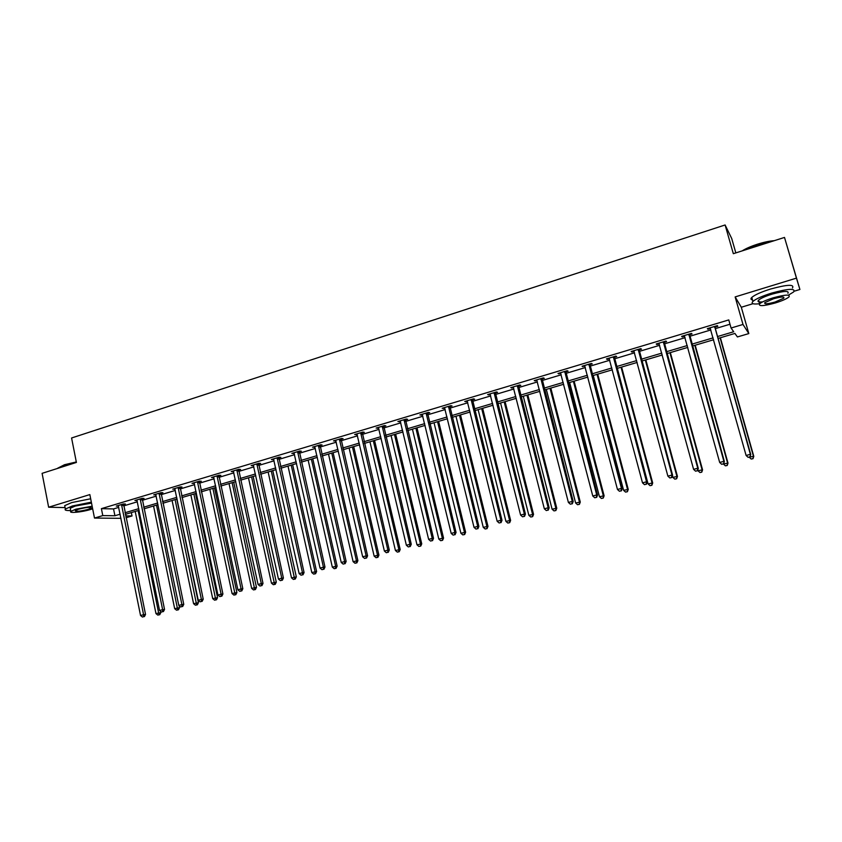 <?xml version="1.0" encoding="UTF-8"?>
<svg xmlns="http://www.w3.org/2000/svg" width="842" height="842" viewBox="0 0 842 842"><rect width="100%" height="100%" fill="white"/><g stroke="black" fill="none" stroke-linecap="round" stroke-linejoin="round"><path stroke-width="1.26" d="M131.352 512.589L132.036 515.967L125.995 517.756M735.834 252.905L731.698 238.475L725.109 224.972L71.581 437.987L76.401 462.437L42.1 473.341L48.636 507.221L65.087 507.589M725.109 224.972L733.329 253.695L784.502 237.433L799.9 289.48L796.448 278.134L735.14 296.921L742.991 324.465L748.822 333.579L737.413 336.947L734.908 333.432L718.1 338.421M735.14 296.921L741.307 307.246L752.969 303.709M794.29 291.185L799.9 289.48M741.307 307.246L748.822 333.579M784.502 237.433L796.448 278.134M717.563 336.537L733.708 331.737L731.067 328.022L728.772 319.918L101.398 508.652L113.544 508.926L118.764 507.358M123.606 505.916L137.393 501.779M142.224 500.327L156.244 496.127M161.075 494.686L175.315 490.423M180.135 488.97L194.607 484.634M199.417 483.192L214.131 478.793M218.931 477.351L233.887 472.867M238.675 471.436L253.874 466.878M258.662 465.447L274.103 460.816M278.881 459.385L294.584 454.68M299.352 453.259L315.308 448.47M320.065 447.049L336.295 442.187M341.042 440.766L357.534 435.819M362.27 434.398L379.047 429.378M383.763 427.968L400.813 422.852M405.528 421.442L422.863 416.243M427.557 414.843L445.197 409.559M449.87 408.16L467.805 402.781M472.467 401.381L490.718 395.919M495.359 394.53L513.915 388.972M518.546 387.583L537.417 381.931M542.027 380.542L561.225 374.795M565.813 373.416L585.348 367.565M589.916 366.196L609.787 360.239M614.334 358.881L634.552 352.819M639.078 351.461L659.654 345.304M664.159 343.946L685.093 337.684M689.577 336.337L710.88 329.948M715.342 328.622L729.993 324.233M715.142 327.064L717.837 326.264L717.352 325.633L707.354 328.633L707.869 329.254L710.459 328.475M689.388 334.8L692.04 334L691.471 333.4L681.62 336.358L682.209 336.947L684.683 336.211M663.97 342.42L666.59 341.631L665.959 341.063L656.223 343.978L656.897 344.546L659.244 343.841M638.899 349.946L641.488 349.167L640.773 348.62L631.174 351.503L631.91 352.04L634.152 351.367M614.155 357.366L616.712 356.598L615.923 356.082L606.451 358.924L607.261 359.439L609.398 358.797M589.737 364.691L592.252 363.933L591.4 363.449L582.064 366.249L584.958 366.123M565.645 371.922L568.129 371.175L567.203 370.712L557.983 373.48L560.846 373.364M541.859 379.058L544.311 378.321L543.322 377.879L534.217 380.616L537.038 380.5M518.377 386.11L520.798 385.383L519.746 384.962L510.768 387.657L513.546 387.552M495.201 393.056L497.59 392.34L496.475 391.951L487.602 394.614L490.36 394.509M472.32 399.929L474.678 399.213L473.499 398.845L464.742 401.476L467.457 401.381M449.723 406.707L452.049 406.002L450.817 405.655L442.176 408.254L444.85 408.17M427.41 413.401L429.715 412.706L428.42 412.38L419.884 414.938L422.526 414.864M405.381 420.011L407.654 419.327L406.307 419.021L397.877 421.547L400.487 421.474M383.626 426.536L385.868 425.863L384.468 425.578L376.142 428.073L378.721 428.01M362.134 432.988L364.344 432.314L362.902 432.051L354.671 434.525L357.218 434.461M340.905 439.356L343.094 438.693L341.589 438.45L333.464 440.892L335.979 440.829M319.939 445.65L322.097 444.997L320.549 444.765L312.519 447.176L315.003 447.123M299.226 451.859L301.362 451.217L299.763 451.007L291.827 453.385L294.279 453.343M278.755 457.995L280.87 457.364L279.218 457.174L271.387 459.532L273.808 459.49M258.536 464.068L260.62 463.437L258.926 463.268L251.19 465.594L253.579 465.552M238.56 470.057L240.623 469.447L238.875 469.289L231.234 471.583L233.592 471.552M218.815 475.983L220.857 475.372L219.067 475.235L211.51 477.509L213.847 477.477M199.301 481.834L201.322 481.235L199.491 481.119L192.018 483.361L194.323 483.329M180.02 487.623L182.009 487.023L180.146 486.918L172.757 489.139L175.041 489.118M160.959 493.338L162.927 492.749L161.022 492.665L153.728 494.854L155.97 494.843M142.119 499.001L144.066 498.411L142.119 498.338L134.909 500.506L137.13 500.495M123.5 504.579L125.426 504.011L123.437 503.948L116.301 506.084L118.501 506.084M120.974 518.325L94.493 518.062L89.841 494.591L48.636 507.221M94.493 518.062L102.787 515.588L114.922 515.746L120.143 514.199M101.398 508.652L102.787 515.588M731.067 328.022L742.991 324.465M125.616 515.883L132.036 515.967M713.627 339.747L692.282 346.083M687.788 347.409L666.822 353.64M662.307 354.977L641.688 361.102M637.152 362.449L616.902 368.459M612.334 369.806L592.431 375.721M587.853 377.079L568.287 382.889M563.687 384.257L544.448 389.962M539.827 391.33L520.924 396.95M516.283 398.319L497.696 403.844M493.044 405.223L474.772 410.643M470.099 412.033L452.133 417.369M447.449 418.758L429.778 424M425.084 425.399L407.707 430.557M402.992 431.957L385.91 437.03M381.173 438.429L364.375 443.418M359.639 444.818L343.104 449.723M338.358 451.144L322.107 455.964M317.339 457.374L301.352 462.121M296.573 463.542L280.849 468.205M276.06 469.625L260.588 474.225M255.8 475.646L240.57 480.161M235.771 481.592L220.793 486.034M215.984 487.465L201.249 491.833M196.428 493.265L181.935 497.569M177.104 499.001L162.843 503.242M158.001 504.674L143.971 508.842M139.13 510.273L125.311 514.378M124.984 512.757L138.793 508.652M143.635 507.21L157.665 503.032M162.506 501.6L176.757 497.359M181.588 495.927L196.081 491.612M200.901 490.181L215.626 485.802M220.436 484.371L235.413 479.919M240.212 478.488L255.431 473.962M260.22 472.541L275.692 467.942M280.47 466.521L296.195 461.848M300.962 460.427L316.95 455.669M321.707 454.259L337.958 449.418M342.715 448.007L359.229 443.092M363.976 441.692L380.763 436.693M385.499 435.282L402.571 430.209M407.286 428.81L424.652 423.642M429.357 422.242L447.018 416.99M451.701 415.601L469.657 410.254M474.33 408.875L492.602 403.434M497.254 402.055L515.83 396.529M520.472 395.151L539.364 389.53M543.985 388.162L563.214 382.436M567.813 381.068L587.369 375.258M591.947 373.89L611.85 367.975M616.407 366.617L636.657 360.597M641.194 359.25L661.791 353.124M666.306 351.777L687.272 345.546M691.766 344.21L713.1 337.863M113.544 508.926L114.922 515.746M707.669 328.538L707.869 329.254M682.02 336.242L682.209 336.947M656.707 343.841L656.897 344.546M631.721 351.335L631.91 352.04M607.082 358.734L607.261 359.439M582.759 366.038L582.938 366.733M558.751 373.248L558.93 373.943M535.059 380.363L535.228 381.047M511.662 387.383L511.841 388.067M488.57 394.319L488.739 394.993M465.773 401.16L465.942 401.834M443.26 407.928L443.429 408.591M421.032 414.601L421.2 415.264M399.087 421.189L399.245 421.853M377.405 427.694L377.563 428.357M355.987 434.125L356.145 434.777M334.842 440.471L334.99 441.124M313.95 446.744L314.098 447.397M293.311 452.943L293.448 453.596M272.913 459.069L273.05 459.711M252.758 465.121L252.905 465.752M232.855 471.099L232.992 471.731M213.173 477.004L213.31 477.635M193.734 482.845L193.87 483.466M174.515 488.613L174.641 489.234M155.517 494.317L155.644 494.938M136.741 499.948L136.867 500.569M118.185 505.526L118.312 506.137M714.648 326.443L750.38 454.343L746.107 455.469L710.048 327.822M715.237 326.264L715.153 327.959L750.769 454.575L749.822 456.89L748.117 457.343L749.822 456.89M749.98 456.985L750.769 454.575M746.107 455.469L748.117 457.343M749.233 457.174L753.779 456.343L720.384 337.737M752.864 458.606L751.201 459.048L753.011 458.69L753.411 456.122L720.099 337.821M751.201 459.048L749.243 457.227M753.779 456.343L753.011 458.69M742.128 250.905C745.823 248.558 750.938 246.317 757.474 244.201C764.062 242.138 769.662 240.97 774.282 240.686M772.924 241.117L757.579 244.569L743.36 250.516M788.438 295.132L793.648 291.932C795.743 288.153 788.407 288.532 771.63 293.09C762.231 296.058 756 298.826 752.937 301.415C750.822 303.709 753.053 304.478 759.631 303.73M792.48 287.953C794.564 284.122 787.228 284.491 770.462 289.059C761.073 292.027 754.842 294.816 751.801 297.426C750.464 298.742 750.706 299.584 752.516 299.941M762.631 301.889C758.474 302.257 757.137 301.678 758.6 300.12C760.821 298.257 765.315 296.258 772.082 294.132C784.134 290.858 789.407 290.585 787.902 293.3M775.366 302.952C782.134 300.847 786.67 298.847 788.975 296.963C790.48 294.279 785.207 294.563 773.145 297.836C766.378 299.952 761.884 301.941 759.652 303.794C758.21 306.456 763.452 306.183 775.366 302.952M773.556 298.763L764.841 302.604C763.904 304.32 767.283 304.141 774.977 302.057L783.734 298.205C784.702 296.468 781.302 296.658 773.556 298.763M57.593 468.247L64.529 464.71L76.317 461.963M76.38 462.29L64.36 465.089L57.403 468.478M91.346 502.169L72.359 505.979L65.371 509.031C64.413 510.189 66.181 510.684 70.675 510.505M90.673 498.78L71.696 502.579L64.708 505.653L64.929 506.789M70.391 509.052L70.244 508.252L75.285 506.053L91.536 503.116M92.146 506.221L75.896 509.168L70.844 511.357C68.37 513.483 82.063 512.147 90.599 509.473L92.662 508.8M78.548 509.221L75.285 510.631C75.969 511.778 80.222 511.368 88.021 509.421L91.315 508C90.662 506.852 86.41 507.263 78.548 509.221M688.809 334.2L723.888 461.342L719.678 462.458L684.272 335.558M689.482 334L724.362 461.553L723.362 463.868L721.678 464.31L723.362 463.868M723.541 463.953L724.362 461.553M719.678 462.458L721.678 464.31M663.328 341.852L697.755 468.247L693.597 469.352L658.844 343.199M664.064 341.631L698.302 468.436L697.755 468.247L697.26 470.752L695.597 471.194L697.26 470.752M697.481 470.825L698.302 468.436M693.597 469.352L695.597 471.194M723.436 463.974L728.004 463.132L695.197 345.209M727.035 465.405L725.394 465.837L727.214 465.479L727.562 462.942L694.839 345.325M725.394 465.837L723.446 464.026M728.004 463.132L727.214 465.479M697.776 469.962L697.986 470.731L702.565 469.836L670.348 352.587M701.554 472.099L699.934 472.53L701.765 472.173L702.049 469.668L669.916 352.724M699.934 472.53L697.986 470.731M702.565 469.836L701.765 472.173M638.183 349.398L671.979 475.067L667.885 476.14L633.763 350.725M638.994 349.156L672.6 475.225L671.979 475.067L671.506 477.54L669.874 477.972L671.506 477.54M671.758 477.603L672.6 475.225M667.885 476.14L669.874 477.972M613.365 356.85L646.551 481.782L642.509 482.845L609.008 358.166M614.25 356.587L647.245 481.919L646.551 481.782L646.109 484.234L644.488 484.666L646.109 484.234M646.393 484.287L647.245 481.919M642.509 482.845L644.488 484.666M588.884 364.207L621.459 488.413L617.47 489.465L584.58 365.491M589.832 363.912L622.238 488.528L621.459 488.413L621.049 490.844L619.449 491.265L621.049 490.844M621.354 490.886L622.238 488.528M617.47 489.465L619.449 491.265M672.421 475.73L672.863 477.351L677.463 476.446L645.825 359.871M676.41 478.719L674.8 479.14L676.642 478.772L676.873 476.298L645.319 360.018M674.8 479.14L672.863 477.351M677.463 476.446L676.642 478.772M617.175 368.375L648.077 483.887L652.697 482.982L621.606 367.059M651.592 485.245L650.013 485.655L651.855 485.287L652.024 482.845L621.038 367.228M650.013 485.655L648.077 483.887M652.697 482.982L651.855 485.287M593.252 375.479L623.606 490.339L628.248 489.423L597.704 374.153M627.101 491.686L625.543 492.096L627.395 491.728L627.511 489.307L597.062 374.343M625.543 492.096L623.606 490.339M628.248 489.423L627.395 491.728M569.634 382.489L599.462 496.706L604.114 495.78L574.118 381.163M602.925 498.043L601.388 498.443L603.24 498.075L603.304 495.685L573.402 381.373M601.388 498.443L599.462 496.706M604.114 495.78L603.24 498.075M546.321 389.404L575.623 502.99L580.285 502.053L550.815 388.078M579.064 504.316L577.538 504.716L579.412 504.337L579.422 501.99L550.037 388.309M577.538 504.716L575.623 502.99M580.285 502.053L579.412 504.337M523.303 396.245L552.089 509.189L556.773 508.252L527.808 394.898M555.499 510.515L554.004 510.905L555.878 510.526L555.836 508.2L526.966 395.151M554.004 510.905L552.089 509.189M556.773 508.252L555.878 510.526M500.569 402.992L528.85 515.315L533.554 514.367L505.095 401.645M532.249 516.63L530.765 517.02L532.639 516.641L532.554 514.336L504.19 401.918M530.765 517.02L528.85 515.315M533.554 514.367L532.639 516.641M478.119 409.654L505.916 521.366L510.62 520.409L482.666 408.307M509.284 522.661L507.821 523.05L509.705 522.672L509.568 520.398L481.698 408.591M507.821 523.05L505.916 521.366M510.62 520.409L509.705 522.672M455.954 416.232L483.255 527.334L487.981 526.376L460.511 414.874M486.602 528.629L485.16 529.008L487.055 528.629L486.865 526.376L459.479 415.18M485.16 529.008L483.255 527.334M487.981 526.376L487.055 528.629M434.051 422.737L460.89 533.228L465.626 532.27L438.629 421.379M464.216 534.512L462.784 534.891L464.679 534.512L464.458 532.291L437.545 421.695M462.784 534.891L460.89 533.228M465.626 532.27L464.679 534.512M412.422 429.157L438.798 539.048L443.545 538.091L417.011 427.789M442.103 540.332L440.692 540.701L442.587 540.311L442.324 538.122L415.874 428.125M440.692 540.701L438.798 539.048M443.545 538.091L442.587 540.311M391.056 435.493L416.979 544.806L421.737 543.837L395.656 434.135M420.253 546.079L418.863 546.447L420.768 546.058L420.453 543.89L394.466 434.483M418.863 546.447L416.979 544.806M421.737 543.837L420.768 546.058M369.943 441.766L395.424 550.489L400.192 549.51L374.564 440.387M398.676 551.752L397.308 552.11L399.213 551.721L398.676 551.752L398.855 549.584L373.311 440.766M397.308 552.11L395.424 550.489M400.192 549.51L399.213 551.721M349.093 447.955L374.132 556.099L378.921 555.12L353.714 446.576M377.374 557.351L376.016 557.709L377.921 557.32L377.374 557.351L377.532 555.204L352.419 446.965M376.016 557.709L374.132 556.099M378.921 555.12L377.921 557.32M328.485 454.07L353.103 561.646L357.892 560.656L333.127 452.691M356.313 562.888L354.977 563.245L356.892 562.845L356.313 562.888L356.45 560.761L331.769 453.091M354.977 563.245L353.103 561.646M357.892 560.656L356.892 562.845M308.13 460.111L332.316 567.119L337.126 566.129L312.771 458.732M335.516 568.361L334.19 568.708L336.116 568.318L335.516 568.361L335.632 566.245L311.372 459.153M334.19 568.708L332.316 567.119M337.126 566.129L336.116 568.318M288.006 466.089L311.793 572.528L316.603 571.539L292.658 464.7M314.961 573.77L313.656 574.107L315.582 573.718L314.961 573.77L315.066 571.665L291.216 465.131M313.656 574.107L311.793 572.528M316.603 571.539L315.582 573.718M268.124 471.983L291.5 577.875L296.321 576.886L272.787 470.604M294.658 579.107L293.363 579.443L295.289 579.043L294.658 579.107L271.292 471.046M293.363 579.443L291.5 577.875M296.321 576.886L295.289 579.043M248.464 477.824L271.45 583.159L276.281 582.159L253.137 476.435M274.587 584.38L273.313 584.716L275.239 584.316L274.587 584.38L251.6 476.888M273.313 584.716L271.45 583.159M276.281 582.159L275.239 584.316M564.719 371.459L596.704 494.949L592.768 495.991L560.467 372.732M565.74 371.154L597.546 495.043L596.704 494.949L596.315 497.359L594.747 497.78L596.315 497.359M596.652 497.401L597.546 495.043M592.768 495.991L594.747 497.78M540.859 378.616L572.276 501.411L568.392 502.432L536.67 379.879M541.953 378.29L573.192 501.485L572.276 501.411L571.918 503.79L570.36 504.2L571.918 503.79M572.286 503.821L573.192 501.485M568.392 502.432L570.36 504.2M517.325 385.689L548.174 507.779L544.332 508.789L513.178 386.931M518.472 385.341L549.152 507.831L548.174 507.779L547.837 510.147L546.3 510.547L547.837 510.147M548.226 510.157L549.152 507.831M544.332 508.789L546.3 510.547M494.075 392.667L524.377 514.062L520.598 515.062L489.991 393.888M495.296 392.298L525.419 514.104L524.377 514.062L524.071 516.409L522.556 516.809L524.071 516.409M524.482 516.42L525.419 514.104M520.598 515.062L522.556 516.809M471.141 399.55L500.895 520.272L497.159 521.261L467.1 400.76M472.415 399.171L502 520.293L500.895 520.272L500.611 522.598L499.117 522.987L500.611 522.598M501.053 522.598L502 520.293M497.159 521.261L499.117 522.987M448.481 406.36L477.709 526.397L474.025 527.376L444.502 407.549M449.817 405.96L478.877 526.397L477.709 526.397L477.446 528.702L475.972 529.092L477.446 528.702M477.919 528.692L478.877 526.397M474.025 527.376L475.972 529.092M426.115 413.075L454.827 532.449L451.186 533.407L422.189 414.253M427.504 412.654L456.048 532.428L454.827 532.449L454.585 534.723L453.133 535.112L454.585 534.723M455.08 534.712L456.048 532.428M451.186 533.407L453.133 535.112M404.034 419.705L432.23 538.417L428.631 539.364L400.15 420.874M405.476 419.274L433.514 538.375L432.23 538.417L432.009 540.68L430.578 541.059L432.009 540.68M432.525 540.659L433.514 538.375M428.631 539.364L430.578 541.059M382.215 426.252L409.917 544.311L406.37 545.248L378.384 427.399M383.71 425.799L411.264 544.258L409.917 544.311L409.728 546.553L408.307 546.932L409.728 546.553M410.264 546.532L411.264 544.258M406.37 545.248L408.307 546.932M360.671 432.725L387.888 550.131L384.384 551.057L356.892 433.862M362.228 432.251L389.288 550.068L387.888 550.131L387.72 552.352L386.31 552.72L387.72 552.352M388.278 552.32L389.288 550.068M384.384 551.057L386.31 552.72M339.4 439.103L366.133 555.888L362.67 556.794L335.653 440.229M340.999 438.629L367.586 555.794L366.133 555.888L365.975 558.088L364.597 558.446L365.975 558.088M366.565 558.046L367.586 555.794M362.67 556.794L364.597 558.446M318.381 445.418L344.641 561.561L341.231 562.467L314.687 446.523M320.034 444.923L346.146 561.456L344.641 561.561L344.515 563.74L343.147 564.108L344.515 563.74M345.115 563.698L346.146 561.456M341.231 562.467L343.147 564.108M297.615 451.649L323.423 567.171L320.044 568.066L293.963 452.743M299.32 451.144L324.98 567.055L323.423 567.171L323.317 569.329L321.96 569.687L323.317 569.329M323.938 569.287L324.98 567.055M320.044 568.066L321.96 569.687M277.102 457.806L302.467 572.707L299.131 573.591L273.492 458.89M278.849 457.29L304.067 572.571L302.467 572.707L302.373 574.854L301.036 575.202L302.373 574.854M303.015 574.802L304.067 572.571M299.131 573.591L301.036 575.202M256.842 463.9L281.754 578.18L278.46 579.054L253.274 464.963M258.631 463.353L283.407 578.033L281.754 578.18L281.681 580.306L280.365 580.654L281.681 580.306M282.344 580.243L283.407 578.033M278.46 579.054L280.365 580.654M236.812 469.91L261.304 583.59L258.041 584.443L233.297 470.962M238.654 469.352L262.999 583.422L261.304 583.59L261.252 585.695L259.946 586.043L261.252 585.695M261.925 585.632L262.999 583.422M258.041 584.443L259.946 586.043M217.025 475.846L241.086 588.926L237.876 589.779L213.542 476.898M218.909 475.288L242.833 588.747L241.086 588.926L241.054 591.021L239.77 591.358L241.054 591.021M241.759 590.947L242.833 588.747M237.876 589.779L239.77 591.358M197.47 481.719L221.12 594.199L217.941 595.041L194.039 482.75M199.396 481.14L222.909 594.01L221.12 594.199L221.099 596.283L219.836 596.61L221.099 596.283M221.825 596.199L222.909 594.01M217.941 595.041L219.836 596.61M229.045 483.592L251.642 588.379L256.473 587.379L233.729 482.192M254.758 589.6L253.495 589.926L255.421 589.526L254.758 589.6L232.139 482.666M253.495 589.926L251.642 588.379M256.473 587.379L255.421 589.526M209.837 489.286L232.066 593.547L236.897 592.536L214.531 487.897M235.16 594.757L233.908 595.083L235.844 594.684L235.16 594.757L212.9 488.381M233.908 595.083L232.066 593.547M236.897 592.536L235.844 594.684M178.146 487.518L201.385 599.42L198.249 600.251L174.747 488.539M180.114 486.929L203.227 599.22L201.385 599.42L201.385 601.472L200.133 601.809L201.385 601.472M202.122 601.388L203.227 599.22M198.249 600.251L200.133 601.809M190.86 494.917L212.71 598.641L217.552 597.641L195.555 493.528M215.784 599.851L214.552 600.178L216.489 599.767L215.784 599.851L193.892 494.022M214.552 600.178L212.71 598.641M217.552 597.641L216.489 599.767M159.043 493.254L181.893 604.567L178.788 605.387L155.686 494.265M161.054 492.665L183.766 604.356L181.893 604.567L181.904 606.608L180.662 606.935L181.904 606.608M182.661 606.524L183.766 604.356M178.788 605.387L180.662 606.935M172.094 500.495L193.576 603.682L198.428 602.683L176.799 499.095M196.639 604.882L195.418 605.209L197.354 604.798L196.639 604.882L175.094 499.601M195.418 605.209L193.576 603.682M198.428 602.683L197.354 604.798M140.172 498.927L162.622 609.661L159.548 610.471L136.846 499.916M142.203 498.338L164.537 609.44L162.622 609.661L162.653 611.692L161.432 612.008L162.653 611.692M163.422 611.597L164.537 609.44M159.548 610.471L161.432 612.008M153.549 506L174.673 608.671L179.525 607.661L179.104 605.651M177.704 609.861L176.504 610.176L178.441 609.776L177.704 609.861L156.507 505.116M176.504 610.176L174.673 608.671M179.525 607.661L178.441 609.776M121.511 504.526L143.572 614.692L140.54 615.491L118.227 505.516M123.585 503.958L145.529 614.46L143.572 614.692L143.624 616.702L142.414 617.028L143.624 616.702M144.414 616.607L145.529 614.46M140.54 615.491L142.414 617.028M135.204 511.441L155.97 613.597L160.833 612.587L160.569 611.313M158.991 614.786L157.801 615.092L159.748 614.692L158.991 614.786L138.13 510.578M157.801 615.092L155.97 613.597M160.833 612.587L159.748 614.692M714.616 326.707L715.111 327.327M714.658 327.338L715.153 327.959M688.777 334.463L689.356 335.053M688.83 335.095L689.398 335.684M663.296 342.115L663.938 342.683M663.338 342.736L663.98 343.304M638.141 349.662L638.867 350.198M638.194 350.283L638.91 350.819M613.334 357.113L614.123 357.629M613.376 357.724L614.165 358.239M588.842 364.46L589.705 364.944M588.884 365.07L589.747 365.565M564.687 371.711L565.613 372.175M564.719 372.322L565.645 372.785M540.827 378.868L541.827 379.31M540.869 379.479L541.859 379.921M517.293 385.941L518.346 386.352M517.325 386.541L518.377 386.952M494.043 392.919L495.17 393.309M494.086 393.509L495.201 393.909M471.11 399.803L472.288 400.171M471.141 400.392L472.32 400.771M448.449 406.602L449.691 406.949M448.481 407.191L449.723 407.539M426.084 413.317L427.378 413.643M426.115 413.906L427.41 414.232M404.002 419.947L405.349 420.253M404.034 420.526L405.381 420.832M382.184 426.494L383.594 426.778M382.215 427.073L383.615 427.357M360.639 432.956L362.102 433.22M360.671 433.535L362.134 433.798M339.368 439.345L340.873 439.587M339.389 439.924L340.905 440.166M318.35 445.66L319.907 445.881M318.371 446.228L319.928 446.449M297.584 451.891L299.194 452.091M297.615 452.459L299.215 452.659M277.071 458.048L278.723 458.237M277.102 458.606L278.755 458.795M256.81 464.131L258.505 464.3M256.831 464.689L258.536 464.858M236.781 470.141L238.528 470.289M236.802 470.699L238.549 470.846M216.994 476.077L218.783 476.214M217.015 476.635L218.804 476.772M197.438 481.95L199.27 482.066M197.46 482.498L199.291 482.613M178.115 487.75L179.988 487.855M178.136 488.297L180.009 488.402M159.022 493.486L160.927 493.57M159.043 494.033L160.948 494.117M140.14 499.148L142.098 499.222M140.161 499.695L142.109 499.759M121.48 504.747L123.469 504.811M121.501 505.295L123.49 505.347M783.407 297.068L783.734 298.205M758.6 300.12L759.652 303.794M752.937 301.415L751.801 297.426M70.244 508.252L70.844 511.357M65.371 509.031L64.708 505.653"/></g></svg>
